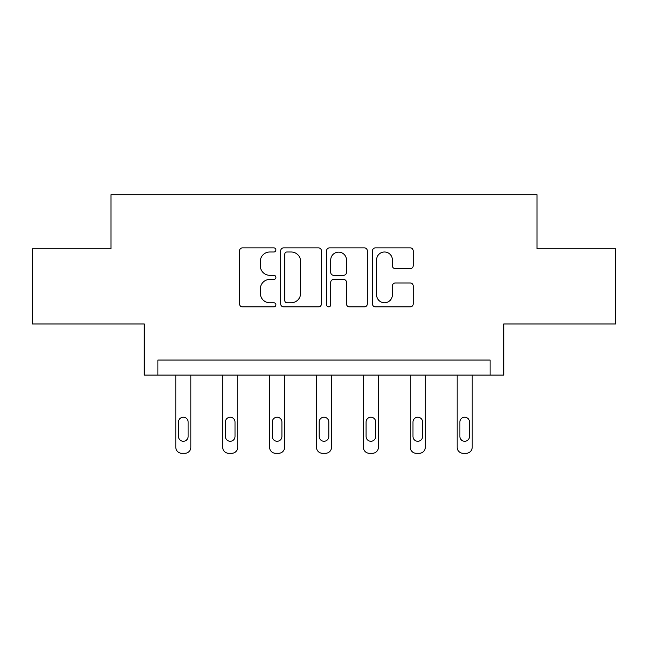 <?xml version="1.0" encoding="UTF-8"?>
<svg xmlns="http://www.w3.org/2000/svg" width="648" height="648" viewBox="0 0 648 648"><rect width="100%" height="100%" fill="white"/><g stroke="black" fill="none" stroke-linecap="round" stroke-linejoin="round"><path stroke-width="0.97" d="M275.902 249.934A2.066 2.066 0 0 0 273.837 247.868L242.482 247.868A2.948 2.948 0 0 0 239.533 250.816L239.533 303.928A2.948 2.948 0 0 0 242.482 306.885L273.837 306.885A2.066 2.066 0 0 0 275.902 304.819A2.066 2.066 0 0 0 273.837 302.754L269.779 302.754A9.445 9.445 0 0 1 260.334 293.309L260.334 288.878A9.445 9.445 0 0 1 269.779 279.442L273.837 279.442A2.066 2.066 0 0 0 275.902 277.376A2.066 2.066 0 0 0 273.837 275.311L269.779 275.311A9.445 9.445 0 0 1 260.334 265.866L260.334 261.444A9.445 9.445 0 0 1 269.779 251.999L273.837 251.999A2.066 2.066 0 0 0 275.902 249.934M32.4 248.816L32.4 323.968L144.229 323.968L144.229 375.079L503.771 375.079L503.771 323.968L615.6 323.968L615.6 248.816L536.99 248.816L536.99 194.708L111.011 194.708L111.011 248.816L32.4 248.816M410.233 268.669A2.948 2.948 0 0 0 413.189 265.721L413.189 250.816A2.948 2.948 0 0 0 410.233 247.868L375.419 247.868A2.948 2.948 0 0 0 372.47 250.816L372.47 303.928A2.948 2.948 0 0 0 375.419 306.885L410.233 306.885A2.948 2.948 0 0 0 413.189 303.928L413.189 285.93A2.948 2.948 0 0 0 410.233 282.982L395.337 282.982A2.948 2.948 0 0 0 392.38 285.93L392.38 294.856A7.889 7.889 0 0 1 384.491 302.754A7.889 7.889 0 0 1 376.601 294.856L376.601 259.889A7.889 7.889 0 0 1 384.491 251.999A7.889 7.889 0 0 1 392.38 259.889L392.38 265.721A2.948 2.948 0 0 0 395.337 268.669L410.233 268.669M490.091 375.079L490.091 360.045L157.91 360.045L157.91 375.079M321.416 250.816A2.948 2.948 0 0 0 318.468 247.868L283.646 247.868A2.948 2.948 0 0 0 280.697 250.816L280.697 303.928A2.948 2.948 0 0 0 283.646 306.885L318.468 306.885A2.948 2.948 0 0 0 321.416 303.928L321.416 250.816M329.532 247.868L364.354 247.868A2.948 2.948 0 0 1 367.303 250.816L367.303 303.928A2.948 2.948 0 0 1 364.354 306.885L349.45 306.885A2.948 2.948 0 0 1 346.502 303.928L346.502 282.39A2.948 2.948 0 0 0 343.545 279.442L333.663 279.442A2.948 2.948 0 0 0 330.715 282.39L330.715 304.819A2.066 2.066 0 0 1 328.649 306.885A2.066 2.066 0 0 1 326.584 304.819L326.584 250.816A2.948 2.948 0 0 1 329.532 247.868M286.894 251.999A2.066 2.066 0 0 0 284.828 254.065L284.828 300.688A2.066 2.066 0 0 0 286.894 302.754L291.171 302.754A9.445 9.445 0 0 0 300.615 293.309L300.615 261.444A9.445 9.445 0 0 0 291.171 251.999L286.894 251.999M346.502 260.034A7.889 7.889 0 0 0 338.604 252.145A7.889 7.889 0 0 0 330.715 260.034L330.715 272.354A2.948 2.948 0 0 0 333.663 275.311L343.545 275.311A2.948 2.948 0 0 0 346.502 272.354L346.502 260.034M190.828 375.079L190.828 447.282A6.01 6.01 149.4 0 1 184.81 453.292L181.804 453.292A6.01 6.01 149.4 0 1 175.794 447.282L175.794 375.079M188.123 436.46L188.123 422.034A4.811 4.811 149.4 0 0 183.311 417.223A4.811 4.811 149.4 0 0 178.5 422.034L178.5 436.46A4.811 4.811 149.4 0 0 183.311 441.272A4.811 4.811 149.4 0 0 188.123 436.46M237.719 375.079L237.719 447.282A6.01 6.01 149.4 0 1 231.709 453.292L228.704 453.292A6.01 6.01 149.4 0 1 222.693 447.282L222.693 375.079M235.013 436.46L235.013 422.034A4.811 4.811 149.4 0 0 230.21 417.223A4.811 4.811 149.4 0 0 225.399 422.034L225.399 436.46A4.811 4.811 149.4 0 0 230.21 441.272A4.811 4.811 149.4 0 0 235.013 436.46M284.618 375.079L284.618 447.282A6.01 6.01 149.4 0 1 278.608 453.292L275.603 453.292A6.01 6.01 149.4 0 1 269.584 447.282L269.584 375.079M281.912 436.46L281.912 422.034A4.811 4.811 149.4 0 0 277.101 417.223A4.811 4.811 149.4 0 0 272.29 422.034L272.29 436.46A4.811 4.811 149.4 0 0 277.101 441.272A4.811 4.811 149.4 0 0 281.912 436.46M331.517 375.079L331.517 447.282A6.01 6.01 149.4 0 1 325.507 453.292L322.493 453.292A6.01 6.01 149.4 0 1 316.483 447.282L316.483 375.079M328.811 436.46L328.811 422.034A4.811 4.811 149.4 0 0 324 417.223A4.811 4.811 149.4 0 0 319.189 422.034L319.189 436.46A4.811 4.811 149.4 0 0 324 441.272A4.811 4.811 149.4 0 0 328.811 436.46M378.416 375.079L378.416 447.282A6.01 6.01 149.4 0 1 372.398 453.292L369.392 453.292A6.01 6.01 149.4 0 1 363.382 447.282L363.382 375.079M375.71 436.46L375.71 422.034A4.811 4.811 149.4 0 0 370.899 417.223A4.811 4.811 149.4 0 0 366.088 422.034L366.088 436.46A4.811 4.811 149.4 0 0 370.899 441.272A4.811 4.811 149.4 0 0 375.71 436.46M425.307 375.079L425.307 447.282A6.01 6.01 149.4 0 1 419.297 453.292L416.291 453.292A6.01 6.01 149.4 0 1 410.281 447.282L410.281 375.079M422.601 436.46L422.601 422.034A4.811 4.811 149.4 0 0 417.79 417.223A4.811 4.811 149.4 0 0 412.987 422.034L412.987 436.46A4.811 4.811 149.4 0 0 417.79 441.272A4.811 4.811 149.4 0 0 422.601 436.46M472.206 375.079L472.206 447.282A6.01 6.01 149.4 0 1 466.195 453.292L463.19 453.292A6.01 6.01 149.4 0 1 457.172 447.282L457.172 375.079M469.5 436.46L469.5 422.034A4.811 4.811 149.4 0 0 464.689 417.223A4.811 4.811 149.4 0 0 459.878 422.034L459.878 436.46A4.811 4.811 149.4 0 0 464.689 441.272A4.811 4.811 149.4 0 0 469.5 436.46"/></g></svg>
